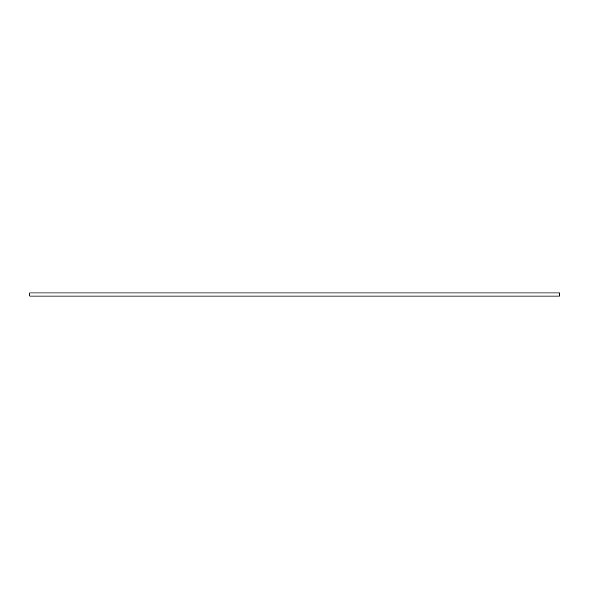 <?xml version="1.0" encoding="UTF-8"?>
<svg xmlns="http://www.w3.org/2000/svg" width="589" height="589" viewBox="0 0 589 589"><rect width="100%" height="100%" fill="white"/><g stroke="black" fill="none" stroke-linecap="round" stroke-linejoin="round"><path stroke-width="0.88" d="M559.55 296.061L559.55 292.939L29.715 292.939L29.715 296.061L559.55 296.061M29.715 292.939L29.715 296.061"/></g></svg>
